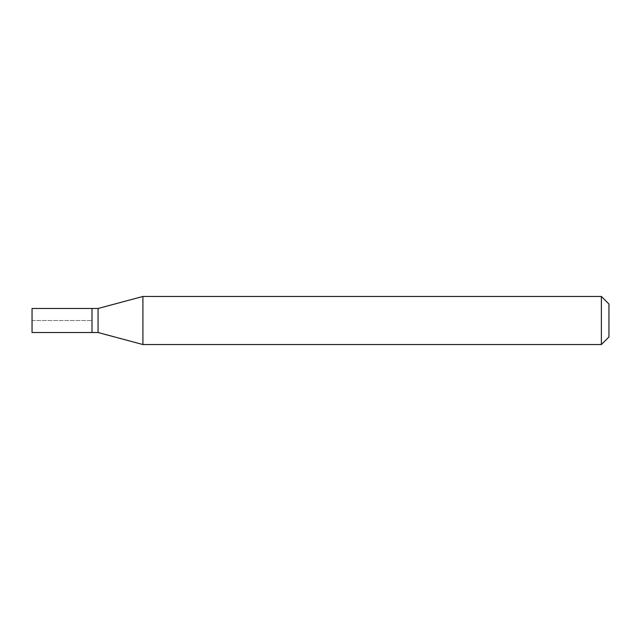 <?xml version="1.0" encoding="UTF-8"?>
<svg xmlns="http://www.w3.org/2000/svg" width="641" height="641" viewBox="0 0 641 641"><rect width="100%" height="100%" fill="white"/><g stroke="black" fill="none" stroke-linecap="round" stroke-linejoin="round"><path stroke-width="0.48" stroke-dasharray="3.21 2.4" d="M92.008 308.481L92.008 332.519L92.008 308.481M32.05 332.519L32.05 308.481M98.065 308.481L98.065 332.519M142.919 344.538L142.919 296.463M601.378 296.463L601.378 344.538M608.95 304.034L608.95 336.966M32.05 320.5L92.008 320.5L32.05 320.5"/><path stroke-width="0.96" d="M92.008 308.481L32.05 308.481L32.05 332.519L92.008 332.519L92.008 308.481L92.008 332.519L98.065 332.519L98.065 308.481L92.008 308.481M98.065 308.481L142.919 296.463L142.919 344.538L98.065 332.519M142.919 344.538L601.378 344.538L601.378 296.463L142.919 296.463M601.378 296.463L608.95 304.034L608.95 336.966L601.378 344.538"/></g></svg>

